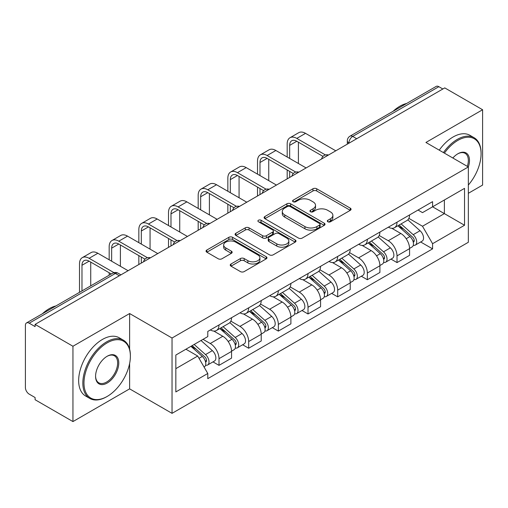 <?xml version="1.0" encoding="UTF-8"?>
<svg xmlns="http://www.w3.org/2000/svg" width="508" height="508" viewBox="0 0 508 508"><rect width="100%" height="100%" fill="white"/><g stroke="black" fill="none" stroke-linecap="round" stroke-linejoin="round"><path stroke-width="0.76" d="M327.844 221.774A1.848 1.067 0 0 0 330.46 221.774L350.291 210.325A2.642 1.524 0 0 0 351.066 209.245A2.642 1.524 0 0 0 350.291 208.166L316.694 188.766A2.642 1.524 0 0 0 312.96 188.766L293.122 200.216A1.848 1.067 0 0 0 292.583 200.971A1.848 1.067 0 0 0 293.122 201.727A1.848 1.067 0 0 0 295.739 201.727L298.304 200.247A8.446 4.877 0 0 1 310.248 200.247L313.049 201.86A8.446 4.877 0 0 1 315.525 205.308A8.446 4.877 0 0 1 313.049 208.756L310.483 210.242A1.848 1.067 0 0 0 309.944 210.998A1.848 1.067 0 0 0 310.483 211.747A1.848 1.067 0 0 0 313.099 211.747L315.665 210.268A8.446 4.877 0 0 1 327.609 210.268L330.41 211.887A8.446 4.877 0 0 1 332.886 215.335A8.446 4.877 0 0 1 330.41 218.783L327.844 220.262A1.848 1.067 0 0 0 327.304 221.018A1.848 1.067 0 0 0 327.844 221.774L327.844 220.262M231.007 263.995A2.642 1.524 0 0 0 230.232 265.074A2.642 1.524 0 0 0 231.007 266.148L240.43 271.596A2.642 1.524 0 0 0 244.164 271.596L266.192 258.877A2.642 1.524 0 0 0 266.967 257.797A2.642 1.524 0 0 0 266.192 256.718L232.594 237.319A2.642 1.524 0 0 0 228.86 237.319L206.832 250.038A2.642 1.524 0 0 0 206.058 251.117A2.642 1.524 0 0 0 206.832 252.19L218.218 258.769A2.642 1.524 0 0 0 221.952 258.769L231.381 253.327A2.642 1.524 0 0 0 232.15 252.247A2.642 1.524 0 0 0 231.381 251.168L225.73 247.91A7.061 4.077 0 0 1 223.666 245.027A7.061 4.077 0 0 1 228.022 241.262A7.061 4.077 0 0 1 235.718 242.145L257.842 254.914A7.061 4.077 0 0 1 259.912 257.797A7.061 4.077 0 0 1 255.549 261.563A7.061 4.077 0 0 1 247.853 260.68L244.164 258.553A2.642 1.524 0 0 0 240.43 258.553L231.007 263.995L231.007 266.148M172.034 338.023L129.623 313.538L72.949 346.253L35.096 324.402L444.754 87.897L482.6 109.747L425.926 142.462L468.338 166.948L172.034 338.023L172.034 413.347L468.338 242.278L468.338 166.948A16.408 9.474 -60 0 0 457.873 153.772L457.873 153.772A16.408 9.474 -60 0 1 457.873 153.772A16.408 9.474 -60 0 0 452.844 158.007M298.488 238.074A2.642 1.524 0 0 0 302.222 238.074L324.25 225.355A2.642 1.524 0 0 0 325.025 224.282A2.642 1.524 0 0 0 324.25 223.203L290.646 203.803A2.642 1.524 0 0 0 286.918 203.803L264.89 216.516A2.642 1.524 0 0 0 264.116 217.595A2.642 1.524 0 0 0 264.89 218.675L298.488 238.074M259.188 222.174A1.848 1.067 0 0 1 261.061 222.434L261.061 220.237L295.224 239.96A2.642 1.524 0 0 1 295.999 241.04A2.642 1.524 0 0 1 295.224 242.119L273.196 254.832A2.642 1.524 0 0 1 269.462 254.832L235.858 235.433L235.858 233.28A2.642 1.524 0 0 0 235.083 234.353A2.642 1.524 0 0 0 235.858 235.433M235.858 233.28L245.288 227.838A2.642 1.524 0 0 1 249.022 227.838L262.649 235.706A2.642 1.524 0 0 0 266.382 235.706L272.637 232.093A2.642 1.524 0 0 0 273.406 231.013A2.642 1.524 0 0 0 272.637 229.94L258.445 221.748A1.848 1.067 0 0 1 257.905 220.993A1.848 1.067 0 0 1 259.048 220.008A1.848 1.067 0 0 1 261.061 220.237M72.949 346.253L72.949 421.583L35.096 399.733L35.096 397.535L29.204 394.132A5.378 3.105 -120 0 1 25.4 387.54L25.4 325.393A5.378 3.105 -120 0 1 26.511 322.929L112.668 273.19A5.378 3.105 60 0 1 115.354 273.456L29.204 323.196A5.378 3.105 -120 0 0 26.511 322.929M468.338 193.307L482.6 185.071L482.6 109.747M72.949 421.583L129.623 388.861L172.034 413.347M35.096 324.402L35.096 326.6L29.204 323.196M356.699 138.735L352.704 136.423A5.378 3.105 60 0 0 350.018 136.157L436.169 86.417A5.378 3.105 60 0 1 438.855 86.684L352.704 136.423A5.378 3.105 120 0 0 348.901 143.015L348.901 143.231M442.849 88.989L438.855 86.684M397.015 222.18A12.37 7.144 60 0 1 394.456 227.736L407.01 220.491A12.37 7.144 -120 0 0 409.569 214.935M379.203 235.502L388.271 240.735A12.37 7.144 60 0 1 397.015 255.892L409.569 248.641A12.37 7.144 -120 0 0 400.818 233.489L391.839 228.302M409.569 248.641L409.569 255.34L397.015 262.585L391.001 259.112M394.456 227.736A12.37 7.144 60 0 1 388.366 227.178M397.015 255.892L397.015 262.585M367.348 239.312A12.37 7.144 60 0 1 364.788 244.862L377.336 237.617A12.37 7.144 -120 0 0 379.901 232.061M361.328 276.244L367.348 279.718L379.901 272.472L379.901 265.773A12.37 7.144 -120 0 0 371.151 250.622L362.166 245.434M364.788 244.862A12.37 7.144 60 0 1 358.699 244.304M349.536 252.635L358.604 257.867A12.37 7.144 60 0 1 367.348 273.018L367.348 279.718M337.68 256.438A12.37 7.144 60 0 1 335.121 261.995L347.669 254.743A12.37 7.144 -120 0 0 350.234 249.193M331.66 293.37L337.68 296.843L350.234 289.598L350.234 282.899A12.37 7.144 -120 0 0 341.484 267.748L332.499 262.56M335.121 261.995A12.37 7.144 60 0 1 329.025 261.436M319.869 269.761L328.93 274.993A12.37 7.144 60 0 1 337.68 290.151L337.68 296.843M308.013 273.571A12.37 7.144 60 0 1 305.448 279.121L318.002 271.875A12.37 7.144 -120 0 0 320.561 266.319M301.993 310.502L308.013 313.976L320.567 306.73L320.567 300.031A12.37 7.144 -120 0 0 311.817 284.88L302.832 279.692M305.448 279.121A12.37 7.144 60 0 1 299.358 278.562M290.195 286.893L299.263 292.125A12.37 7.144 60 0 1 308.013 307.276L308.013 313.976M278.346 290.697A12.37 7.144 60 0 1 275.781 296.253L288.334 289.001A12.37 7.144 -120 0 0 290.894 283.451M272.326 327.628L278.346 331.102L290.894 323.856L290.894 317.157A12.37 7.144 -120 0 0 282.15 302.006L273.164 296.818M275.781 296.253A12.37 7.144 60 0 1 269.691 295.694M260.528 304.019L269.596 309.251A12.37 7.144 60 0 1 278.346 324.409L278.346 331.102M248.672 307.829A12.37 7.144 60 0 1 246.113 313.379L258.667 306.134A12.37 7.144 -120 0 0 261.226 300.577M242.659 344.761L248.672 348.234L261.226 340.989L261.226 334.289A12.37 7.144 -120 0 0 252.476 319.138L243.497 313.95M246.113 313.379A12.37 7.144 60 0 1 240.024 312.82M230.861 321.151L239.928 326.384A12.37 7.144 60 0 1 248.672 341.535L248.672 348.234M219.005 324.955A12.37 7.144 60 0 1 216.446 330.511L228.994 323.259A12.37 7.144 -120 0 0 231.559 317.71M212.985 361.887L219.005 365.36L231.559 358.115L231.559 351.415A12.37 7.144 -120 0 0 222.809 336.264L213.824 331.076M216.446 330.511A12.37 7.144 60 0 1 210.356 329.952M203.029 339.338L210.255 343.51A12.37 7.144 60 0 1 219.005 358.667L219.005 365.36M418.033 210.045L422.504 212.63L464.534 188.36L444.373 200L444.373 213.614L422.504 226.244L408.87 218.376M175.838 368.656L197.707 356.032L207.785 373.488L175.838 391.935L175.838 355.041L207.785 336.594L207.785 331.432L432.581 201.651L432.581 206.807L464.534 225.254L432.581 243.7L422.504 226.244M464.534 188.36L464.534 225.254M207.785 373.488L207.785 378.65L432.581 248.863L432.581 243.7M129.623 313.538L129.623 349.142M129.623 363.493L129.623 388.861M197.707 356.032L185.915 349.218M420.668 241.986L432.581 248.863M328.581 222.034L330.41 220.98A8.446 4.877 0 0 0 332.886 217.532L332.886 215.335M315.525 205.308L315.525 207.505A8.446 4.877 0 0 1 313.049 210.953L311.22 212.014M350.26 210.344L316.694 190.964A2.642 1.524 0 0 0 312.96 190.964L293.859 201.987M324.218 225.374L290.646 206A2.642 1.524 0 0 0 286.918 206L264.922 218.694M319.583 225.031A1.848 1.067 0 0 0 320.123 224.282A1.848 1.067 0 0 0 319.583 223.526L290.087 206.496A1.848 1.067 0 0 0 287.477 206.496L284.766 208.058A8.446 4.877 0 0 0 282.296 211.506A8.446 4.877 0 0 0 284.766 214.954L304.927 226.593A8.446 4.877 0 0 0 316.878 226.593L319.583 225.031L319.583 227.228A1.848 1.067 0 0 0 320.123 226.473L320.123 224.282M282.296 211.506L282.296 213.703A8.446 4.877 0 0 0 284.766 217.151L284.766 214.954M319.583 227.228L316.878 228.791A8.446 4.877 0 0 1 304.927 228.791L284.766 217.151M235.896 235.452L245.288 230.029L245.288 227.838M273.406 231.013L273.406 233.21A2.642 1.524 0 0 1 272.637 234.29L266.382 237.896A2.642 1.524 0 0 1 262.649 237.896L249.022 230.029A2.642 1.524 0 0 0 245.288 230.029M261.061 222.434L295.186 242.138M276.79 243.865A7.061 4.077 0 0 0 284.486 244.754A7.061 4.077 0 0 0 288.842 240.983A7.061 4.077 0 0 0 286.772 238.1L278.981 233.604A2.642 1.524 0 0 0 275.247 233.604L268.992 237.211A2.642 1.524 0 0 0 268.224 238.29A2.642 1.524 0 0 0 268.992 239.37L276.79 243.865L276.79 246.062A7.061 4.077 0 0 0 284.486 246.945A7.061 4.077 0 0 0 288.842 243.18L288.842 240.983M268.224 238.29L268.224 240.487A2.642 1.524 0 0 0 268.992 241.567L268.992 239.37M276.79 246.062L268.992 241.567M259.912 257.797L259.912 259.994A7.061 4.077 0 0 1 255.549 263.76A7.061 4.077 0 0 1 247.853 262.877L244.164 260.75A2.642 1.524 0 0 0 240.43 260.75L231.038 266.173M223.666 245.027L223.666 247.225A7.061 4.077 0 0 0 225.73 250.107L225.73 247.91M231.343 253.346L225.73 250.107M266.16 258.896L232.594 239.516A2.642 1.524 0 0 0 228.86 239.516L206.864 252.216M397.878 225.762L409.962 236.55A6.725 3.88 60 0 1 412.077 246.945L409.569 248.393M398.196 226.047L403.885 229.33M399.098 225.057L412.547 237.058A3.226 1.861 60 0 1 413.563 242.049A3.226 1.861 60 0 1 413.264 242.17M401.11 223.895L413.201 234.683A6.725 3.88 60 0 1 415.309 245.078A6.725 3.88 60 0 1 413.277 245.294M407.848 219.843L420.046 230.727A6.725 3.88 60 0 1 422.154 241.129L415.309 245.078M289.662 158.439L289.662 145.377A10.084 5.823 60 0 1 291.751 140.76A10.084 5.823 60 0 1 296.793 141.256L322.993 156.381M335.782 150.812L305.537 133.35A13.583 7.842 -120 0 0 298.748 132.677L289.998 137.732A13.583 7.842 -120 0 0 287.185 143.948L287.185 157.016M325.45 154.946L296.793 138.405A13.583 7.842 -120 0 0 289.998 137.732M287.185 169.97L287.185 178.867M289.662 177.438L289.662 171.399M298.406 163.493L298.406 142.189M368.205 242.888L380.295 253.676A6.725 3.88 60 0 1 382.41 264.071L379.901 265.525M368.529 243.173L374.218 246.463M369.424 242.183L382.88 254.191A3.226 1.861 60 0 1 383.889 259.182A3.226 1.861 60 0 1 383.597 259.296M371.443 241.021L383.527 251.809A6.725 3.88 60 0 1 385.642 262.211A6.725 3.88 60 0 1 383.61 262.426M378.181 236.976L390.379 247.86A6.725 3.88 60 0 1 392.487 258.255L385.642 262.211M338.538 260.02L350.628 270.808A6.725 3.88 60 0 1 352.736 281.203L350.228 282.651M338.861 260.306L344.551 263.589M339.757 259.315L353.212 271.316A3.226 1.861 60 0 1 354.222 276.308A3.226 1.861 60 0 1 353.93 276.428M341.77 258.153L353.86 268.942A6.725 3.88 60 0 1 355.975 279.337A6.725 3.88 60 0 1 353.943 279.552M348.513 254.102L360.705 264.986A6.725 3.88 60 0 1 362.82 275.387L355.975 279.337M259.988 175.571L259.988 162.503A10.084 5.823 60 0 1 262.077 157.886A10.084 5.823 60 0 1 267.125 158.388L293.326 173.514M306.108 167.938L275.869 150.482A13.583 7.842 -120 0 0 269.081 149.809L260.331 154.857A13.583 7.842 -120 0 0 257.518 161.074L257.518 174.142M295.777 172.079L267.125 155.531A13.583 7.842 -120 0 0 260.331 154.857M257.518 187.096L257.518 195.993M259.988 194.564L259.988 188.525M268.738 180.619L268.738 159.322M230.321 192.697L230.321 179.635A10.084 5.823 60 0 1 232.41 175.019A10.084 5.823 60 0 1 237.452 175.514L263.652 190.64M276.441 185.071L246.202 167.608A13.583 7.842 -120 0 0 239.414 166.935L230.664 171.99A13.583 7.842 -120 0 0 227.851 178.206L227.851 191.275M266.109 189.205L237.452 172.663A13.583 7.842 -120 0 0 230.664 171.99M227.851 204.229L227.851 213.125M230.321 211.696L230.321 205.657M239.071 197.752L239.071 176.447M468.338 185.045A32.81 18.942 120 0 0 481.076 153.778A32.81 18.942 120 0 0 457.873 140.379A32.81 18.942 120 0 0 444.405 153.137M443.427 152.571A33.617 19.412 -60 0 1 457.308 139.389A33.617 19.412 -60 0 1 474.116 137.725A33.617 19.412 -60 0 1 481.076 153.118L481.076 153.778M467.328 166.37A15.602 9.004 120 0 0 465.106 153.333A15.602 9.004 120 0 0 457.587 153.943M393.078 111.296A33.617 19.412 -60 0 1 399.872 106.229A33.617 19.412 -60 0 1 406.667 103.454M439.242 150.152A33.617 19.412 -60 0 1 453.123 136.976A33.617 19.412 -60 0 1 469.932 135.312L474.116 137.725M107.182 342.849A32.81 18.942 120 0 0 83.979 383.038A32.81 18.942 120 0 0 107.182 396.437L106.61 396.767A33.617 19.412 -60 0 1 89.795 398.431A33.617 19.412 -60 0 1 84.646 371.488A33.617 19.412 -60 0 1 106.61 341.865A33.617 19.412 -60 0 1 123.419 340.201A33.617 19.412 -60 0 1 130.378 355.587L130.378 356.248A32.81 18.942 120 0 0 107.182 342.849M107.175 356.248L107.182 356.248A16.408 9.474 -60 0 1 118.777 362.947A16.408 9.474 -60 0 1 107.182 383.038A16.408 9.474 -60 0 1 95.58 376.339A16.408 9.474 -60 0 1 107.182 356.248L107.182 356.248M95.58 376.009A15.602 9.004 120 0 0 98.806 382.822A15.602 9.004 120 0 0 106.61 382.054A15.602 9.004 120 0 0 116.802 368.306A15.602 9.004 120 0 0 114.408 355.803A15.602 9.004 120 0 0 106.89 356.419M42.38 313.773A33.617 19.412 -60 0 1 49.174 308.705A33.617 19.412 -60 0 1 55.969 305.924M89.795 398.431L85.617 396.018A33.617 19.412 -60 0 1 80.461 369.075A33.617 19.412 -60 0 1 102.426 339.446A33.617 19.412 -60 0 1 119.234 337.782L123.419 340.201M106.61 396.767L107.182 396.437A32.81 18.942 120 0 0 130.378 356.248M308.87 277.146L320.961 287.934A6.725 3.88 60 0 1 323.069 298.329L320.561 299.784M309.188 277.431L314.884 280.721M310.09 276.441L323.539 288.449A3.226 1.861 60 0 1 324.555 293.44A3.226 1.861 60 0 1 324.263 293.554M312.103 275.279L324.193 286.067A6.725 3.88 60 0 1 326.301 296.462A6.725 3.88 60 0 1 324.275 296.678M318.846 271.234L331.038 282.118A6.725 3.88 60 0 1 333.153 292.513L326.301 296.462M279.203 294.278L291.294 305.067A6.725 3.88 60 0 1 293.402 315.462L290.894 316.909M279.521 294.564L285.21 297.847M280.422 293.573L293.872 305.575A3.226 1.861 60 0 1 294.888 310.566A3.226 1.861 60 0 1 294.589 310.686M282.435 292.411L294.526 303.2A6.725 3.88 60 0 1 296.634 313.595A6.725 3.88 60 0 1 294.602 313.811M289.173 288.36L301.371 299.244A6.725 3.88 60 0 1 303.479 309.639L296.634 313.595M249.536 311.404L261.62 322.193A6.725 3.88 60 0 1 263.735 332.588L261.226 334.035M249.853 311.69L255.543 314.979M250.755 310.699L264.204 322.707A3.226 1.861 60 0 1 265.22 327.698A3.226 1.861 60 0 1 264.922 327.812M252.768 309.537L264.858 320.326A6.725 3.88 60 0 1 266.967 330.721A6.725 3.88 60 0 1 264.935 330.937M259.505 305.492L271.704 316.376A6.725 3.88 60 0 1 273.812 326.771L266.967 330.721M200.654 209.829L200.654 196.761A10.084 5.823 60 0 1 202.743 192.145A10.084 5.823 60 0 1 207.785 192.646L233.985 207.772M246.774 202.197L216.535 184.741A13.583 7.842 -120 0 0 209.74 184.067L200.997 189.116A13.583 7.842 -120 0 0 198.184 195.332L198.184 208.401M236.442 206.337L207.785 189.789A13.583 7.842 -120 0 0 200.997 189.116M198.184 221.355L198.184 230.251M200.654 228.822L200.654 222.783M209.404 214.878L209.404 193.58M170.986 226.955L170.986 213.893A10.084 5.823 60 0 1 173.076 209.271A10.084 5.823 60 0 1 178.118 209.772L204.318 224.898M217.106 219.323L186.868 201.867A13.583 7.842 -120 0 0 180.073 201.193L171.323 206.248A13.583 7.842 -120 0 0 168.51 212.465L168.51 225.527M206.775 223.463L178.118 206.921A13.583 7.842 -120 0 0 171.323 206.248M168.51 238.487L168.51 247.377M170.986 245.955L170.986 239.916M179.73 232.01L179.73 210.706M141.319 244.088L141.319 231.019A10.084 5.823 60 0 1 143.408 226.403A10.084 5.823 60 0 1 148.45 226.905L174.65 242.03M187.433 236.455L157.194 218.999A13.583 7.842 -120 0 0 150.406 218.326L141.656 223.374A13.583 7.842 -120 0 0 138.843 229.591L138.843 242.659M177.108 240.595L148.45 224.047A13.583 7.842 -120 0 0 141.656 223.374M138.843 255.613L138.843 264.509M141.319 263.081L141.319 257.042M150.063 249.136L150.063 227.838M219.862 328.536L231.953 339.319A6.725 3.88 60 0 1 234.067 349.72L231.553 351.168M220.186 328.822L225.876 332.105M221.082 327.831L234.537 339.833A3.226 1.861 60 0 1 235.547 344.824A3.226 1.861 60 0 1 235.255 344.938M223.095 326.669L235.185 337.458A6.725 3.88 60 0 1 237.299 347.853A6.725 3.88 60 0 1 235.268 348.069M229.838 322.618L242.037 333.502A6.725 3.88 60 0 1 244.145 343.897L237.299 347.853M111.646 261.214L111.646 248.152A10.084 5.823 60 0 1 113.735 243.529A10.084 5.823 60 0 1 118.777 244.031L144.983 259.156M157.766 253.581L127.527 236.125A13.583 7.842 -120 0 0 120.739 235.452L111.989 240.506A13.583 7.842 -120 0 0 109.176 246.723L109.176 259.785M147.434 257.721L118.777 241.179A13.583 7.842 -120 0 0 111.989 240.506M109.176 272.745L109.176 275.209M120.396 266.268L120.396 244.964M190.932 346.323L202.286 356.451A6.725 3.88 60 0 1 204.394 366.846L204.064 367.043M191.046 346.259L196.209 349.231M192.157 345.618L204.87 356.965A3.226 1.861 60 0 1 205.88 361.956A3.226 1.861 60 0 1 205.588 362.071M194.17 344.456L205.518 354.584A6.725 3.88 60 0 1 207.626 364.979A6.725 3.88 60 0 1 205.6 365.195M201.016 340.506L212.363 350.634A6.725 3.88 60 0 1 214.478 361.029L207.626 364.979M81.978 290.906L81.978 265.278A10.084 5.823 60 0 1 84.068 260.661A10.084 5.823 60 0 1 89.11 261.163L111.309 273.977M128.099 270.713L97.86 253.257A13.583 7.842 -120 0 0 91.072 252.584L82.321 257.632A13.583 7.842 -120 0 0 79.508 263.849L79.508 292.335M113.963 272.656L89.11 258.305A13.583 7.842 -120 0 0 82.321 257.632M90.729 285.858L90.729 262.096M349.091 143.123L348.901 143.015A5.378 3.105 0 0 1 347.326 140.818L347.326 144.145M248.672 341.535L261.226 334.289M278.346 324.409L290.894 317.157M308.013 307.276L320.567 300.031M337.68 290.151L350.234 282.899M367.348 273.018L379.901 265.773M219.005 358.667L231.559 351.415M210.255 343.51L222.809 336.264M239.928 326.384L252.476 319.138M269.596 309.251L282.15 302.006M299.263 292.125L311.817 284.88M328.93 274.993L341.484 267.748M358.604 257.867L371.151 250.622M388.271 240.735L400.818 233.489M328.028 155.283A5.378 3.105 120 0 0 325.653 156.654M298.361 172.415A5.378 3.105 120 0 0 295.986 173.787M268.688 189.541A5.378 3.105 120 0 0 266.313 190.913M239.02 206.673A5.378 3.105 120 0 0 236.645 208.045M209.353 223.799A5.378 3.105 120 0 0 206.978 225.171M179.686 240.932A5.378 3.105 120 0 0 177.311 242.303M150.019 258.058A5.378 3.105 120 0 0 147.644 259.429M119.348 275.761L115.354 273.456A5.378 3.105 120 0 1 118.047 273.19A5.378 5.378 0 0 0 112.668 273.19M330.41 220.98L330.41 218.783M310.483 211.747L310.483 210.242M313.049 210.953L313.049 208.756M293.122 201.727L293.122 200.216M312.96 190.964L312.96 188.766M316.694 190.964L316.694 188.766M350.291 210.325L350.291 208.166M264.89 218.675L264.89 216.516M286.918 206L286.918 203.803M290.646 206L290.646 203.803M324.25 225.355L324.25 223.203M304.927 228.791L304.927 226.593M316.878 228.791L316.878 226.593M249.022 230.029L249.022 227.838M262.649 237.896L262.649 235.706M266.382 237.896L266.382 235.706M272.637 234.29L272.637 232.093M295.224 242.119L295.224 239.96M240.43 260.75L240.43 258.553M244.164 260.75L244.164 258.553M247.853 262.877L247.853 260.68M231.381 253.327L231.381 251.168M206.832 252.19L206.832 250.038M228.86 239.516L228.86 237.319M232.594 239.516L232.594 237.319M266.192 258.877L266.192 256.718M409.962 236.55L406.197 238.722M414.23 240.576L413.017 241.275M420.046 230.727L413.201 234.683M296.793 138.405L305.537 133.35M289.662 145.377L296.793 141.256M380.295 253.676L376.53 255.854M384.562 257.702L383.35 258.401M390.379 247.86L383.527 251.809M350.628 270.808L346.856 272.98M354.895 274.828L353.682 275.533M360.705 264.986L353.86 268.942M267.125 155.531L275.869 150.482M259.988 162.503L267.125 158.388M237.452 172.663L246.202 167.608M230.321 179.635L237.452 175.514M320.961 287.934L317.189 290.112M325.222 291.96L324.009 292.659M331.038 282.118L324.193 286.067M291.294 305.067L287.522 307.238M295.554 309.086L294.342 309.791M301.371 299.244L294.526 303.2M261.62 322.193L257.854 324.371M265.887 326.219L264.674 326.917M271.704 316.376L264.858 320.326M207.785 189.789L216.535 184.741M200.654 196.761L207.785 192.646M178.118 206.921L186.868 201.867M170.986 213.893L178.118 209.772M148.45 224.047L157.194 218.999M141.319 231.019L148.45 226.905M231.953 339.319L228.187 341.497M236.22 343.345L235.007 344.049M242.037 333.502L235.185 337.458M118.777 241.179L127.527 236.125M111.646 248.152L118.783 244.031M202.286 356.451L199.034 358.33M206.546 360.477L205.34 361.175M212.363 350.634L205.518 354.584M89.11 258.305L97.86 253.257M81.978 265.278L89.11 261.163M328.486 155.023A5.378 5.378 0 0 0 321.583 159.004M298.818 172.149A5.378 5.378 0 0 0 291.916 176.136M269.145 189.281A5.378 5.378 0 0 0 262.242 193.262M239.478 206.407A5.378 5.378 0 0 0 232.575 210.395M209.81 223.539A5.378 5.378 0 0 0 202.908 227.52M180.143 240.665A5.378 5.378 0 0 0 173.241 244.653M150.476 257.797A5.378 5.378 0 0 0 143.573 261.779M120.923 274.853L118.047 273.19M350.018 136.157A5.378 5.378 0 0 0 347.326 140.818"/></g></svg>
